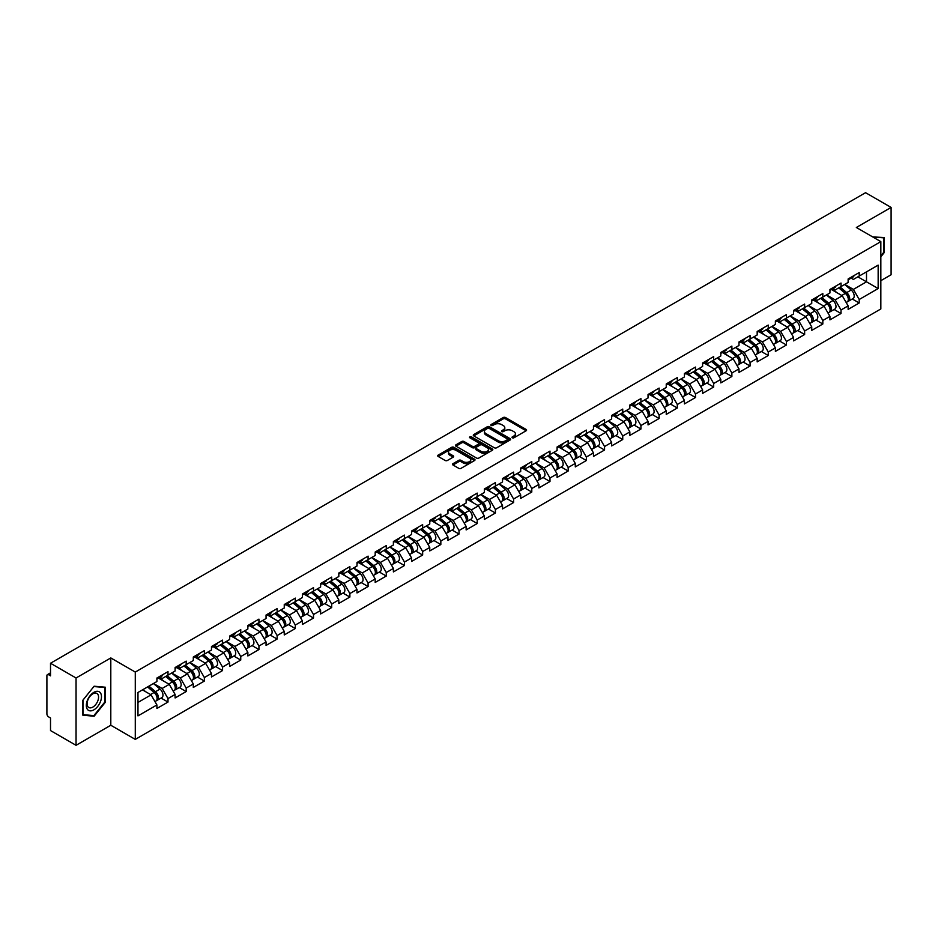 <?xml version="1.0" encoding="UTF-8"?>
<svg xmlns="http://www.w3.org/2000/svg" width="938" height="938" viewBox="0 0 938 938"><rect width="100%" height="100%" fill="white"/><g stroke="black" fill="none" stroke-linecap="round" stroke-linejoin="round"><path stroke-width="1.41" d="M512.347 437.788A1.137 0.657 0 0 0 513.954 437.788L526.112 430.765A1.618 0.938 0 0 0 526.593 430.096A1.618 0.938 0 0 0 526.112 429.44L505.512 417.551A1.618 0.938 0 0 0 503.225 417.551L491.066 424.562A1.137 0.657 0 0 0 492.661 425.489L494.244 424.586A5.182 2.99 0 0 1 501.56 424.586L503.284 425.571A5.182 2.99 0 0 1 504.796 427.693A5.182 2.99 0 0 1 503.284 429.803L501.701 430.718A1.137 0.657 0 0 0 503.307 431.632L504.879 430.73A5.182 2.99 0 0 1 512.207 430.73L513.918 431.715A5.182 2.99 0 0 1 515.443 433.837A5.182 2.99 0 0 1 513.918 435.947L512.347 436.862A1.137 0.657 0 0 0 512.347 437.788L512.347 436.862M452.984 463.665A1.618 0.938 0 0 0 452.503 464.333A1.618 0.938 0 0 0 452.984 464.99L458.752 468.332A1.618 0.938 0 0 0 461.05 468.332L474.558 460.535A1.618 0.938 0 0 0 475.027 459.866A1.618 0.938 0 0 0 474.558 459.21L453.945 447.309A1.618 0.938 0 0 0 451.659 447.309L438.152 455.118A1.618 0.938 0 0 0 437.683 455.774A1.618 0.938 0 0 0 438.152 456.431L445.14 460.464A1.618 0.938 0 0 0 447.426 460.464L453.206 457.123A1.618 0.938 0 0 0 453.675 456.466A1.618 0.938 0 0 0 453.206 455.809L449.748 453.804A4.327 2.497 0 0 1 448.481 452.034A4.327 2.497 0 0 1 451.155 449.724A4.327 2.497 0 0 1 455.868 450.275L469.434 458.107A4.327 2.497 0 0 1 470.7 459.866A4.327 2.497 0 0 1 468.027 462.176A4.327 2.497 0 0 1 463.302 461.637L461.05 460.335A1.618 0.938 0 0 0 458.752 460.335L452.984 463.665L452.984 464.99L458.752 461.684L458.752 460.335M110.801 657.937L76.048 677.998L50.511 663.248L865.563 192.689L891.1 207.427L856.347 227.488L880.841 241.629L135.283 672.065L110.801 657.937L110.801 725.25L135.283 739.39L135.283 672.065M494.349 447.778A1.618 0.938 0 0 0 496.648 447.778L510.143 439.981A1.618 0.938 0 0 0 510.624 439.324A1.618 0.938 0 0 0 510.143 438.656L489.542 426.767A1.618 0.938 0 0 0 487.256 426.767L473.749 434.564A1.618 0.938 0 0 0 473.28 435.22A1.618 0.938 0 0 0 473.749 435.889L494.349 447.778M470.255 438.023A1.137 0.657 0 0 1 471.404 438.187L492.333 450.263L478.849 458.049A1.618 0.938 0 0 1 476.551 458.049L455.95 446.16L455.95 444.835A1.618 0.938 0 0 0 455.481 445.503A1.618 0.938 0 0 0 455.95 446.16M455.95 444.835L461.731 441.505A1.618 0.938 0 0 1 464.029 441.505L472.377 446.324A1.618 0.938 0 0 0 474.663 446.324L478.497 444.108A1.618 0.938 0 0 0 478.978 443.451A1.618 0.938 0 0 0 478.497 442.783L469.797 437.765A1.137 0.657 0 0 1 471.404 436.838L492.344 448.939A1.618 0.938 0 0 1 492.825 449.595A1.618 0.938 0 0 1 492.344 450.252L492.344 448.939M135.283 739.39L880.841 308.954L880.841 241.629M161.078 698.071L167.996 702.058L167.996 698.564L162.157 688.457L153.527 683.485M167.996 702.058L156.916 708.46L156.916 704.954L137.968 715.893L137.968 692.467L156.916 681.527L156.916 678.022L167.996 671.631L167.996 675.137L175.101 671.022L175.101 667.528L186.181 661.126L186.181 664.632L193.298 660.528L193.298 657.022L204.367 650.632L204.367 654.126L211.484 650.022L211.484 646.517L222.564 640.126L222.564 643.632L229.669 639.517L229.669 636.023L240.749 629.621L240.749 633.127L247.867 629.023L247.867 625.517L258.947 619.127L258.947 622.621L266.052 618.517L266.052 615.011L277.132 608.621L277.132 612.127L284.249 608.012L284.249 604.518L295.318 598.116L295.318 601.621L302.435 597.518L302.435 594.012L313.515 587.622L313.515 591.116L320.62 587.012L320.62 583.506L331.7 577.116L331.7 580.61L338.817 576.507L338.817 573.012L349.886 566.611L349.886 570.116L357.003 566.013L357.003 562.507L368.083 556.117L368.083 559.611L375.188 555.507L375.188 552.001L386.268 545.611L386.268 549.105L393.385 545.001L393.385 541.507L404.466 535.106L404.466 538.611L411.571 534.508L411.571 531.002L422.651 524.612L422.651 528.106L429.768 524.002L429.768 520.496L440.837 514.106L440.837 517.6L447.954 513.496L447.954 510.002L459.034 503.6L459.034 507.106L466.139 502.991L466.139 499.497L477.219 493.095L477.219 496.601L484.336 492.497L484.336 488.991L495.405 482.601L495.405 486.095L502.522 481.991L502.522 478.497L513.602 472.095L513.602 475.601L520.707 471.486L520.707 467.992L531.787 461.59L531.787 465.096L538.904 460.992L538.904 457.486L549.985 451.096L549.985 454.59L557.09 450.486L557.09 446.98L568.17 440.59L568.17 444.096L575.287 439.981L575.287 436.487L586.356 430.085L586.356 433.591L593.473 429.487L593.473 425.981L604.553 419.591L604.553 423.085L611.658 418.981L611.658 415.475L622.738 409.085L622.738 412.591L629.855 408.476L629.855 404.981L640.935 398.58L640.935 402.085L648.041 397.982L648.041 394.476L659.121 388.086L659.121 391.58L666.238 387.476L666.238 383.97L677.306 377.58L677.306 381.086L684.423 376.97L684.423 373.476L695.504 367.075L695.504 370.58L702.609 366.477L702.609 362.971L713.689 356.581L713.689 360.075L720.806 355.971L720.806 352.465L731.875 346.075L731.875 349.569L738.992 345.465L738.992 341.971L750.072 335.57L750.072 339.075L757.177 334.972L757.177 331.466L768.257 325.076L768.257 328.57L775.374 324.466L775.374 320.96L786.454 314.57L786.454 318.064L793.56 313.96L793.56 310.466L804.64 304.064L804.64 307.57L811.757 303.466L811.757 299.961L822.825 293.571L822.825 297.065L829.942 292.961L829.942 289.455L841.023 283.065L841.023 286.559L848.128 282.455L848.128 278.961L859.208 272.559L859.208 276.065L878.156 265.126L878.156 288.552L859.208 299.492L853.381 289.396L844.751 284.413M852.29 298.999L859.208 302.986L859.208 299.492M859.208 302.986L848.128 309.388L848.128 305.882L841.023 309.986L835.183 299.89L826.566 294.907M834.105 309.493L841.023 313.491L841.023 309.986M841.023 313.491L829.942 319.881L829.942 316.387L822.825 320.491L816.998 310.396L808.368 305.413M815.908 319.999L822.825 323.997L822.825 320.491M822.825 323.997L811.757 330.387L811.757 326.893L804.64 330.997L798.813 320.902L790.183 315.918M797.722 330.504L804.64 334.491L804.64 330.997M804.64 334.491L793.56 340.893L793.56 337.387L786.454 341.502L780.615 331.395L771.986 326.412M779.537 340.998L786.454 344.996L786.454 341.502M786.454 344.996L775.374 351.398L775.374 347.892L768.257 351.996L762.43 341.901L753.8 336.918M761.339 351.504L768.257 355.502L768.257 351.996M768.257 355.502L757.177 361.892L757.177 358.398L750.072 362.502L744.244 352.407L735.615 347.423M743.154 362.009L750.072 365.996L750.072 362.502M750.072 365.996L738.992 372.398L738.992 368.892L731.875 373.007L726.047 362.9L717.418 357.917M724.957 372.503L731.875 376.501L731.875 373.007M731.875 376.501L720.806 382.903L720.806 379.398L713.689 383.501L707.862 373.406L699.232 368.423M706.771 383.009L713.689 387.007L713.689 383.501M713.689 387.007L702.609 393.397L702.609 389.903L695.504 394.007L689.665 383.912L681.047 378.929M688.586 393.514L695.504 397.501L695.504 394.007M695.504 397.501L684.423 403.903L684.423 400.397L677.306 404.513L671.479 394.406L662.849 389.422M670.389 404.02L677.306 408.007L677.306 404.513M677.306 408.007L666.238 414.408L666.238 410.903L659.121 415.006L653.294 404.911L644.664 399.928M652.203 414.514L659.121 418.512L659.121 415.006M659.121 418.512L648.041 424.902L648.041 421.408L640.935 425.512L635.096 415.417L626.467 410.434M634.018 425.02L640.935 429.018L640.935 425.512M640.935 429.018L629.855 435.408L629.855 431.902L622.738 436.018L616.911 425.911L608.281 420.939M615.82 435.525L622.738 439.512L622.738 436.018M622.738 439.512L611.658 445.913L611.658 442.408L604.553 446.511L598.725 436.416L590.096 431.433M597.635 446.019L604.553 450.017L604.553 446.511M604.553 450.017L593.473 456.407L593.473 452.913L586.356 457.017L580.528 446.922L571.899 441.939M579.438 456.525L586.356 460.523L586.356 457.017M586.356 460.523L575.287 466.913L575.287 463.407L568.17 467.523L562.343 457.416L553.713 452.444M561.252 467.03L568.17 471.017L568.17 467.523M568.17 471.017L557.09 477.419L557.09 473.913L549.985 478.017L544.146 467.921L535.516 462.938M543.067 477.524L549.985 481.522L549.985 478.017M549.985 481.522L538.904 487.912L538.904 484.418L531.787 488.522L525.96 478.427L517.33 473.444M524.87 488.03L531.787 492.028L531.787 488.522M531.787 492.028L520.707 498.418L520.707 494.924L513.602 499.028L507.775 488.933L499.145 483.949M506.684 498.535L513.602 502.522L513.602 499.028M513.602 502.522L502.522 508.924L502.522 505.418L495.405 509.522L489.577 499.426L480.948 494.443M488.487 509.029L495.405 513.027L495.405 509.522M495.405 513.027L484.336 519.418L484.336 515.923L477.219 520.027L471.392 509.932L462.762 504.949M470.301 519.535L477.219 523.533L477.219 520.027M477.219 523.533L466.139 529.923L466.139 526.429L459.034 530.533L453.195 520.438L444.577 515.454M452.116 530.04L459.034 534.027L459.034 530.533M459.034 534.027L447.954 540.429L447.954 536.923L440.837 541.027L435.009 530.931L426.38 525.948M433.919 540.534L440.837 544.532L440.837 541.027M440.837 544.532L429.768 550.923L429.768 547.429L422.651 551.532L416.824 541.437L408.194 536.454M415.733 551.04L422.651 555.038L422.651 551.532M422.651 555.038L411.571 561.428L411.571 557.934L404.466 562.038L398.627 551.943L389.997 546.96M397.548 561.545L404.466 565.532L404.466 562.038M404.466 565.532L393.385 571.934L393.385 568.428L386.268 572.543L380.441 562.437L371.811 557.453M379.351 572.039L386.268 576.038L386.268 572.543M386.268 576.038L375.188 582.439L375.188 578.934L368.083 583.037L362.256 572.942L353.626 567.959M361.165 582.545L368.083 586.543L368.083 583.037M368.083 586.543L357.003 592.933L357.003 589.439L349.886 593.543L344.058 583.448L335.429 578.465M342.968 593.051L349.886 597.037L349.886 593.543M349.886 597.037L338.817 603.439L338.817 599.933L331.7 604.049L325.873 593.942L317.243 588.958M324.783 603.544L331.7 607.543L331.7 604.049M331.7 607.543L320.62 613.944L320.62 610.439L313.515 614.542L307.676 604.447L299.058 599.464M306.597 614.05L313.515 618.048L313.515 614.542M313.515 618.048L302.435 624.438L302.435 620.944L295.318 625.048L289.49 614.953L280.861 609.97M288.4 624.556L295.318 628.542L295.318 625.048M295.318 628.542L284.249 634.944L284.249 631.438L277.132 635.554L271.305 625.447L262.675 620.464M270.214 635.061L277.132 639.048L277.132 635.554M277.132 639.048L266.052 645.45L266.052 641.944L258.947 646.048L253.108 635.952L244.478 630.969M252.017 645.555L258.947 649.553L258.947 646.048M258.947 649.553L247.867 655.943L247.867 652.449L240.749 656.553L234.922 646.458L226.293 641.475M233.832 656.061L240.749 660.059L240.749 656.553M240.749 660.059L229.669 666.449L229.669 662.943L222.564 667.059L216.737 656.952L208.107 651.98M215.646 666.566L222.564 670.553L222.564 667.059M222.564 670.553L211.484 676.955L211.484 673.449L204.367 677.553L198.539 667.457L189.91 662.474M197.449 677.06L204.367 681.058L204.367 677.553M204.367 681.058L193.298 687.448L193.298 683.954L186.181 688.058L180.354 677.963L171.724 672.98M179.264 687.566L186.181 691.564L186.181 688.058M186.181 691.564L175.101 697.954L175.101 694.448L167.996 698.564M159.906 677.201L162.157 678.502L167.996 675.137M162.157 688.457L169.274 684.353L158.393 678.068M175.101 694.448L169.274 684.353M178.103 666.695L180.354 667.997L186.181 664.632M180.354 677.963L187.459 673.859L176.579 667.575M193.298 683.954L187.459 673.859M196.288 656.19L198.539 657.491L204.367 654.126M198.539 667.457L205.657 663.354L194.776 657.069M211.484 673.449L205.657 663.354M214.474 645.696L216.737 646.997L222.564 643.632M216.737 656.952L223.842 652.848L212.961 646.563M229.669 662.943L223.842 652.848M232.671 635.19L234.922 636.492L240.749 633.127M234.922 646.458L242.039 642.342L231.147 636.07M247.867 652.449L242.039 642.342M250.856 624.685L253.108 625.986L258.947 622.621M253.108 635.952L260.225 631.849L249.344 625.564M266.052 641.944L260.225 631.849M269.042 614.191L271.305 615.492L277.132 612.127M271.305 625.447L278.41 621.343L267.529 615.058M284.249 631.438L278.41 621.343M287.239 603.685L289.49 604.987L295.318 601.621M289.49 614.953L296.607 610.837L285.727 604.564M302.435 620.944L296.607 610.837M305.425 593.179L307.676 594.481L313.515 591.116M307.676 604.447L314.793 600.343L303.912 594.059M320.62 610.439L314.793 600.343M323.622 582.686L325.873 583.987L331.7 580.61M325.873 593.942L332.978 589.838L322.097 583.553M338.817 599.933L332.978 589.838M341.807 572.18L344.058 573.481L349.886 570.116M344.058 583.448L351.175 579.332L340.295 573.059M357.003 589.439L351.175 579.332M359.993 561.674L362.256 562.976L368.083 559.611M362.256 572.942L369.361 568.838L358.48 562.554M375.188 578.934L369.361 568.838M378.19 551.181L380.441 552.482L386.268 549.105M380.441 562.437L387.558 558.333L376.666 552.048M393.385 568.428L387.558 558.333M396.375 540.675L398.627 541.976L404.466 538.611M398.627 551.943L405.744 547.827L394.863 541.543M411.571 557.934L405.744 547.827M414.561 530.169L416.824 531.471L422.651 528.106M416.824 541.437L423.929 537.333L413.048 531.049M429.768 547.429L423.929 537.333M432.758 519.664L435.009 520.965L440.837 517.6M435.009 530.931L442.126 526.828L431.246 520.543M447.954 536.923L442.126 526.828M450.944 509.17L453.195 510.471L459.034 507.106M453.195 520.438L460.312 516.322L449.431 510.038M466.139 526.429L460.312 516.322M469.141 498.664L471.392 499.966L477.219 496.601M471.392 509.932L478.497 505.828L467.616 499.544M484.336 515.923L478.497 505.828M487.326 488.159L489.577 489.46L495.405 486.095M489.577 499.426L496.694 495.323L485.814 489.038M502.522 505.418L496.694 495.323M505.512 477.665L507.775 478.966L513.602 475.601M507.775 488.933L514.88 484.817L503.999 478.532M520.707 494.924L514.88 484.817M523.709 467.159L525.96 468.461L531.787 465.096M525.96 478.427L533.077 474.323L522.185 468.039M538.904 484.418L533.077 474.323M541.894 456.654L544.146 457.955L549.985 454.59M544.146 467.921L551.263 463.818L540.382 457.533M557.09 473.913L551.263 463.818M560.092 446.16L562.343 447.461L568.17 444.096M562.343 457.416L569.448 453.312L558.567 447.027M575.287 463.407L569.448 453.312M578.277 435.654L580.528 436.956L586.356 433.591M580.528 446.922L587.645 442.818L576.764 436.533M593.473 452.913L587.645 442.818M596.462 425.149L598.725 426.45L604.553 423.085M598.725 436.416L605.831 432.312L594.95 426.028M611.658 442.408L605.831 432.312M614.66 414.655L616.911 415.956L622.738 412.591M616.911 425.911L624.028 421.807L613.135 415.522M629.855 431.902L624.028 421.807M632.845 404.149L635.096 405.451L640.935 402.085M635.096 415.417L642.213 411.301L631.333 405.028M648.041 421.408L642.213 411.301M651.031 393.643L653.294 394.945L659.121 391.58M653.294 404.911L660.399 400.807L649.518 394.523M666.238 410.903L660.399 400.807M669.228 383.15L671.479 384.451L677.306 381.086M671.479 394.406L678.596 390.302L667.715 384.017M684.423 400.397L678.596 390.302M687.413 372.644L689.665 373.945L695.504 370.58M689.665 383.912L696.782 379.796L685.901 373.523M702.609 389.903L696.782 379.796M705.611 362.138L707.862 363.44L713.689 360.075M707.862 373.406L714.967 369.302L704.086 363.018M720.806 379.398L714.967 369.302M723.796 351.644L726.047 352.946L731.875 349.569M726.047 362.9L733.164 358.797L722.283 352.512M738.992 368.892L733.164 358.797M741.981 341.139L744.244 342.44L750.072 339.075M744.244 352.407L751.35 348.291L740.469 342.018M757.177 358.398L751.35 348.291M760.179 330.633L762.43 331.935L768.257 328.57M762.43 341.901L769.547 337.797L758.654 331.513M775.374 347.892L769.547 337.797M778.364 320.139L780.615 321.441L786.454 318.064M780.615 331.395L787.732 327.292L776.852 321.007M793.56 337.387L787.732 327.292M796.55 309.634L798.813 310.935L804.64 307.57M798.813 320.902L805.918 316.786L795.037 310.501M811.757 326.893L805.918 316.786M814.747 299.128L816.998 300.43L822.825 297.065M816.998 310.396L824.115 306.292L813.234 300.008M829.942 316.387L824.115 306.292M832.932 288.623L835.183 289.924L841.023 286.559M835.183 299.89L842.301 295.787L831.42 289.502M848.128 305.882L842.301 295.787M851.129 278.129L853.381 279.43L859.208 276.065M853.381 289.396L866.501 281.822L866.501 271.856L878.156 265.126M857.871 276.839L878.156 288.552M880.841 280.673L891.1 274.752L891.1 207.427M76.048 677.998L76.048 745.311L50.511 730.573L50.511 717.98L48.647 716.902A2.474 1.43 -120 0 1 46.9 713.877L46.9 675.77A2.474 1.43 -120 0 1 47.416 674.645A2.474 1.43 -120 0 1 48.647 674.762L50.511 675.841L50.511 663.248M76.048 745.311L110.801 725.25M137.968 702.433L151.088 694.859L142.459 689.876M156.916 704.954L151.088 694.859M880.841 256.813L884.276 252.533L884.276 237.525L872.703 236.927M105.373 687.226L94.128 686.217L82.872 700.217L82.872 715.213L94.128 716.222L105.373 702.222L105.373 687.226M512.805 437.94L513.918 437.296A5.182 2.99 0 0 0 515.443 435.185L515.443 433.837M504.796 427.693L504.796 429.041A5.182 2.99 0 0 1 503.284 431.152L502.158 431.797M526.112 429.44L526.112 430.765L505.512 418.887A1.618 0.938 0 0 0 503.225 418.887L491.512 425.653M510.143 438.656L510.143 439.981L489.542 428.115A1.618 0.938 0 0 0 487.256 428.115L473.772 435.9L473.749 434.564M507.282 439.781A1.137 0.657 0 0 0 507.282 438.855L489.202 428.42A1.137 0.657 0 0 0 487.596 428.42L485.943 429.37A5.182 2.99 0 0 0 484.418 431.492A5.182 2.99 0 0 0 485.943 433.602L498.301 440.743A5.182 2.99 0 0 0 505.629 440.743L507.282 439.781L507.282 441.13A1.137 0.657 0 0 0 507.622 440.661L507.622 439.324M484.418 431.492L484.418 432.84A5.182 2.99 0 0 0 485.943 434.951L485.943 433.602M507.282 441.13L505.629 442.091A5.182 2.99 0 0 1 498.301 442.091L485.943 434.951M455.974 446.171L461.731 442.842L461.731 441.505M478.978 443.451L478.978 444.8A1.618 0.938 0 0 1 478.497 445.456L474.663 447.672A1.618 0.938 0 0 1 472.377 447.672L464.029 442.842A1.618 0.938 0 0 0 461.731 442.842M481.053 451.33A4.327 2.497 0 0 0 485.767 451.87A4.327 2.497 0 0 0 488.44 449.56A4.327 2.497 0 0 0 487.174 447.789L482.39 445.034A1.618 0.938 0 0 0 480.104 445.034L476.27 447.25A1.618 0.938 0 0 0 475.801 447.907A1.618 0.938 0 0 0 476.27 448.575L481.053 451.33L481.053 452.679A4.327 2.497 0 0 0 485.767 453.218A4.327 2.497 0 0 0 488.44 450.908L488.44 449.56M475.801 447.907L475.801 449.255A1.618 0.938 0 0 0 476.27 449.912L476.27 448.575M481.053 452.679L476.27 449.912M470.7 459.866L470.7 461.215A4.327 2.497 0 0 1 468.027 463.524A4.327 2.497 0 0 1 463.302 462.985L461.05 461.684A1.618 0.938 0 0 0 458.752 461.684M448.481 452.034L448.481 453.382A4.327 2.497 0 0 0 449.748 455.153L449.748 453.804M453.183 457.134L449.748 455.153M474.534 460.546L453.945 448.657A1.618 0.938 0 0 0 451.659 448.657L438.175 456.443L438.152 455.118M92.932 715.53L94.128 716.222M846.744 294.45L845.924 293.981M847.788 301.379A5.44 3.142 -120 0 0 848.573 301.133A5.44 3.142 -120 0 0 849.558 297.334A5.44 3.142 -120 0 0 846.721 292.597L840.155 287.063M848.573 301.133L853.064 298.542A5.44 3.142 -120 0 0 854.049 294.743A5.44 3.142 -120 0 0 851.212 290.006L844.646 284.472M838.9 287.79L846.381 294.11A3.295 1.899 60 0 1 848.163 298.167M846.193 302.517L847.178 301.942A5.44 3.142 -120 0 0 848.163 298.143A5.44 3.142 -120 0 0 845.326 293.406L838.76 287.872M836.872 292.644L832.44 288.916M849.594 278.117A5.44 3.142 60 0 1 848.573 279.594A5.44 3.142 60 0 1 848.128 279.782M854.084 275.526A5.44 3.142 60 0 1 853.064 277.003L848.573 279.594M872.727 236.939L883.702 237.83L883.702 252.357L880.841 255.922M882.975 237.408L883.702 237.83M87.328 709.245A10.717 6.191 120 0 0 97.681 706.478A10.717 6.191 120 0 0 100.46 692.924A10.717 6.191 120 0 0 90.107 695.691A10.717 6.191 120 0 0 87.328 709.245M87.855 706.654A8.114 4.69 120 0 0 88.77 707.498A8.114 4.69 120 0 0 96.321 703.711A8.114 4.69 120 0 0 97.798 694.284A8.114 4.69 120 0 0 96.884 693.44A8.114 4.69 120 0 0 89.333 697.227A8.114 4.69 120 0 0 87.855 706.654M93.894 686.546L104.798 687.519L104.798 702.058L93.894 715.624L82.99 714.65L82.99 700.111L93.87 686.534M104.071 687.108L104.798 687.519M828.559 304.944L827.738 304.475M829.602 311.885A5.44 3.142 -120 0 0 830.388 311.639A5.44 3.142 -120 0 0 831.373 307.84A5.44 3.142 -120 0 0 828.535 303.103L821.969 297.557M830.388 311.639L834.879 309.048A5.44 3.142 -120 0 0 835.852 305.249A5.44 3.142 -120 0 0 833.026 300.512L826.46 294.966M820.703 298.296L828.195 304.604A3.295 1.899 60 0 1 829.978 308.672M827.996 313.022L828.993 312.448A5.44 3.142 -120 0 0 829.966 308.649A5.44 3.142 -120 0 0 827.128 303.9L820.574 298.366M818.675 303.15L814.254 299.421M810.362 315.449L809.553 314.98M811.405 322.391A5.44 3.142 -120 0 0 812.202 322.144A5.44 3.142 -120 0 0 813.176 318.345A5.44 3.142 -120 0 0 810.338 313.597L803.784 308.063M812.202 322.144L816.693 319.553A5.44 3.142 -120 0 0 817.666 315.754A5.44 3.142 -120 0 0 814.829 311.006L808.275 305.471M802.518 308.79L809.998 315.109A3.295 1.899 60 0 1 811.78 319.166M809.811 323.528L810.795 322.953A5.44 3.142 -120 0 0 811.78 319.143A5.44 3.142 -120 0 0 808.943 314.406L802.377 308.872M800.489 313.655L796.057 309.915M792.176 325.955L791.355 325.486M793.22 332.884A5.44 3.142 -120 0 0 794.005 332.65A5.44 3.142 -120 0 0 794.99 328.839A5.44 3.142 -120 0 0 792.153 324.102L785.587 318.568M794.005 332.65L798.496 330.047A5.44 3.142 -120 0 0 799.481 326.248A5.44 3.142 -120 0 0 796.643 321.511L790.077 315.977M784.332 319.295L791.813 325.615A3.295 1.899 60 0 1 793.595 329.672M791.613 334.022L792.61 333.447A5.44 3.142 -120 0 0 793.583 329.648A5.44 3.142 -120 0 0 790.757 324.911L784.191 319.377M782.304 324.161L777.872 320.421M773.979 336.449L773.17 335.98M775.023 343.39A5.44 3.142 -120 0 0 775.82 343.144A5.44 3.142 -120 0 0 776.793 339.345A5.44 3.142 -120 0 0 773.967 334.608L767.401 329.062M775.82 343.144L780.31 340.553A5.44 3.142 -120 0 0 781.284 336.754A5.44 3.142 -120 0 0 778.458 332.017L771.892 326.471M766.135 329.801L773.627 336.109A3.295 1.899 60 0 1 775.398 340.177M773.428 344.527L774.425 343.953A5.44 3.142 -120 0 0 775.398 340.154A5.44 3.142 -120 0 0 772.56 335.417L766.006 329.871M764.107 334.655L759.686 330.926M755.794 346.954L754.984 346.485M756.837 353.896A5.44 3.142 -120 0 0 757.634 353.649A5.44 3.142 -120 0 0 758.608 349.851A5.44 3.142 -120 0 0 755.77 345.102L749.216 339.568M757.634 353.649L762.113 351.058A5.44 3.142 -120 0 0 763.098 347.259A5.44 3.142 -120 0 0 760.261 342.511L753.695 336.976M747.949 340.295L755.43 346.614A3.295 1.899 60 0 1 757.212 350.683M755.242 355.033L756.227 354.458A5.44 3.142 -120 0 0 757.212 350.648A5.44 3.142 -120 0 0 754.375 345.911L747.809 340.377M745.921 345.161L741.489 341.42M831.396 288.611A5.44 3.142 60 0 1 830.388 290.1A5.44 3.142 60 0 1 829.942 290.288M835.887 286.02A5.44 3.142 60 0 1 834.879 287.509L830.388 290.1M813.211 299.116A5.44 3.142 60 0 1 812.202 300.606A5.44 3.142 60 0 1 811.757 300.781M817.702 296.525A5.44 3.142 60 0 1 816.693 298.003L812.202 300.606M795.025 309.622A5.44 3.142 60 0 1 794.005 311.099A5.44 3.142 60 0 1 793.56 311.287M799.516 307.031A5.44 3.142 60 0 1 798.496 308.508L794.005 311.099M776.828 320.116A5.44 3.142 60 0 1 775.82 321.605A5.44 3.142 60 0 1 775.374 321.793M781.319 317.525A5.44 3.142 60 0 1 780.31 319.014L775.82 321.605M758.643 330.622A5.44 3.142 60 0 1 757.634 332.111A5.44 3.142 60 0 1 757.177 332.286M763.133 328.03A5.44 3.142 60 0 1 762.113 329.519L757.634 332.111M737.608 357.46L736.787 356.991M738.652 364.401A5.44 3.142 -120 0 0 739.437 364.155A5.44 3.142 -120 0 0 740.422 360.344A5.44 3.142 -120 0 0 737.585 355.608L731.019 350.073M739.437 364.155L743.928 361.564A5.44 3.142 -120 0 0 744.901 357.753A5.44 3.142 -120 0 0 742.075 353.016L735.509 347.482M729.752 350.8L737.245 357.12A3.295 1.899 60 0 1 739.027 361.177M737.045 365.527L738.042 364.952A5.44 3.142 -120 0 0 739.015 361.153A5.44 3.142 -120 0 0 736.189 356.417L729.623 350.882M727.724 355.666L723.304 351.926M740.457 341.127A5.44 3.142 60 0 1 739.437 342.605A5.44 3.142 60 0 1 738.992 342.792M744.936 338.536A5.44 3.142 60 0 1 743.928 340.013L739.437 342.605M719.411 367.966L718.602 367.485M720.454 374.895A5.44 3.142 -120 0 0 721.252 374.649A5.44 3.142 -120 0 0 722.225 370.85A5.44 3.142 -120 0 0 719.399 366.113L712.833 360.567M721.252 374.649L725.742 372.058A5.44 3.142 -120 0 0 726.716 368.259A5.44 3.142 -120 0 0 723.878 363.522L717.324 357.976M711.567 361.306L719.047 367.614A3.295 1.899 60 0 1 720.83 371.683M718.86 376.032L719.845 375.458A5.44 3.142 -120 0 0 720.83 371.659A5.44 3.142 -120 0 0 717.992 366.922L711.426 361.376M709.538 366.16L705.106 362.431M722.26 351.621A5.44 3.142 60 0 1 721.252 353.11A5.44 3.142 60 0 1 720.806 353.298M726.751 349.03A5.44 3.142 60 0 1 725.742 350.519L721.252 353.11M701.225 378.46L700.405 377.991M702.269 385.401A5.44 3.142 -120 0 0 703.054 385.155A5.44 3.142 -120 0 0 704.039 381.356A5.44 3.142 -120 0 0 701.202 376.607L694.636 371.073M703.054 385.155L707.545 382.563A5.44 3.142 -120 0 0 708.53 378.764A5.44 3.142 -120 0 0 705.693 374.016L699.127 368.482M693.381 371.8L700.862 378.12A3.295 1.899 60 0 1 702.644 382.188M700.674 386.538L701.659 385.964A5.44 3.142 -120 0 0 702.644 382.165A5.44 3.142 -120 0 0 699.807 377.416L693.241 371.882M691.353 376.666L686.921 372.925M704.075 362.127A5.44 3.142 60 0 1 703.054 363.616A5.44 3.142 60 0 1 702.609 363.792M708.565 359.535A5.44 3.142 60 0 1 707.545 361.024L703.054 363.616M683.04 388.965L682.219 388.496M684.083 395.906A5.44 3.142 -120 0 0 684.869 395.66A5.44 3.142 -120 0 0 685.842 391.85A5.44 3.142 -120 0 0 683.016 387.113L676.45 381.578M684.869 395.66L689.36 393.069A5.44 3.142 -120 0 0 690.333 389.258A5.44 3.142 -120 0 0 687.507 384.521L680.941 378.987M675.184 382.305L682.676 388.625A3.295 1.899 60 0 1 684.459 392.682M682.477 397.032L683.474 396.469A5.44 3.142 -120 0 0 684.447 392.659A5.44 3.142 -120 0 0 681.609 387.922L675.055 382.387M673.156 387.171L668.735 383.431M685.877 372.632A5.44 3.142 60 0 1 684.869 374.11A5.44 3.142 60 0 1 684.423 374.297M690.368 370.041A5.44 3.142 60 0 1 689.36 371.518L684.869 374.11M664.843 399.471L664.034 398.99M665.886 406.4A5.44 3.142 -120 0 0 666.684 406.154A5.44 3.142 -120 0 0 667.657 402.355A5.44 3.142 -120 0 0 664.819 397.618L658.265 392.072M666.684 406.154L671.174 403.563A5.44 3.142 -120 0 0 672.147 399.764A5.44 3.142 -120 0 0 669.31 395.027L662.756 389.481M656.999 392.811L664.479 399.119A3.295 1.899 60 0 1 666.261 403.188M664.292 407.538L665.277 406.963A5.44 3.142 -120 0 0 666.261 403.164A5.44 3.142 -120 0 0 663.424 398.427L656.858 392.881M654.97 397.665L650.538 393.937M667.692 383.138A5.44 3.142 60 0 1 666.684 384.615A5.44 3.142 60 0 1 666.238 384.803M672.183 380.535A5.44 3.142 60 0 1 671.174 382.024L666.684 384.615M646.657 409.965L645.836 409.496M647.701 416.906A5.44 3.142 -120 0 0 648.486 416.66A5.44 3.142 -120 0 0 649.471 412.861A5.44 3.142 -120 0 0 646.634 408.112L640.068 402.578M648.486 416.66L652.977 414.068A5.44 3.142 -120 0 0 653.962 410.269A5.44 3.142 -120 0 0 651.124 405.521L644.558 399.987M638.801 403.305L646.294 409.625A3.295 1.899 60 0 1 648.076 413.693M646.094 418.043L647.091 417.469A5.44 3.142 -120 0 0 648.064 413.67A5.44 3.142 -120 0 0 645.238 408.921L638.672 403.387M636.785 408.171L632.353 404.43M649.506 393.632A5.44 3.142 60 0 1 648.486 395.121A5.44 3.142 60 0 1 648.041 395.297M653.997 391.04A5.44 3.142 60 0 1 652.977 392.53L648.486 395.121M628.46 420.47L627.651 420.001M629.504 427.411A5.44 3.142 -120 0 0 630.301 427.165A5.44 3.142 -120 0 0 631.274 423.355A5.44 3.142 -120 0 0 628.448 418.618L621.882 413.083M630.301 427.165L634.792 424.574A5.44 3.142 -120 0 0 635.765 420.763A5.44 3.142 -120 0 0 632.927 416.026L626.373 410.492M620.616 413.81L628.108 420.13A3.295 1.899 60 0 1 629.879 424.187M627.909 428.537L628.906 427.974A5.44 3.142 -120 0 0 629.879 424.164A5.44 3.142 -120 0 0 627.041 419.427L620.487 413.893M618.588 418.676L614.155 414.936M631.309 404.137A5.44 3.142 60 0 1 630.301 405.615A5.44 3.142 60 0 1 629.855 405.802M635.8 401.546A5.44 3.142 60 0 1 634.792 403.023L630.301 405.615M610.275 430.976L609.454 430.495M611.318 437.905A5.44 3.142 -120 0 0 612.115 437.659A5.44 3.142 -120 0 0 613.089 433.86A5.44 3.142 -120 0 0 610.251 429.123L603.697 423.589M612.115 437.659L616.594 435.068A5.44 3.142 -120 0 0 617.579 431.269A5.44 3.142 -120 0 0 614.742 426.532L608.176 420.986M602.431 424.316L609.911 430.624A3.295 1.899 60 0 1 611.693 434.693M609.723 439.043L610.708 438.468A5.44 3.142 -120 0 0 611.693 434.669A5.44 3.142 -120 0 0 608.856 429.932L602.29 424.386M600.402 429.17L595.97 425.442M613.124 414.643A5.44 3.142 60 0 1 612.115 416.12A5.44 3.142 60 0 1 611.658 416.308M617.614 412.052A5.44 3.142 60 0 1 616.594 413.529L612.115 416.12M592.089 441.47L591.268 441.001M593.133 448.411A5.44 3.142 -120 0 0 593.918 448.165A5.44 3.142 -120 0 0 594.903 444.366A5.44 3.142 -120 0 0 592.066 439.617L585.5 434.083M593.918 448.165L598.409 445.573A5.44 3.142 -120 0 0 599.382 441.775A5.44 3.142 -120 0 0 596.556 437.026L589.99 431.492M584.233 434.81L591.726 441.13A3.295 1.899 60 0 1 593.508 445.198M591.526 449.548L592.523 448.974A5.44 3.142 -120 0 0 593.496 445.175A5.44 3.142 -120 0 0 590.67 440.426L584.104 434.892M582.205 439.676L577.785 435.936M594.938 425.137A5.44 3.142 60 0 1 593.918 426.626A5.44 3.142 60 0 1 593.473 426.802M599.417 422.546A5.44 3.142 60 0 1 598.409 424.035L593.918 426.626M573.892 451.975L573.083 451.506M574.935 458.916A5.44 3.142 -120 0 0 575.733 458.67A5.44 3.142 -120 0 0 576.706 454.86A5.44 3.142 -120 0 0 573.868 450.123L567.314 444.589M575.733 458.67L580.223 456.079A5.44 3.142 -120 0 0 581.197 452.268A5.44 3.142 -120 0 0 578.359 447.532L571.805 441.997M566.048 445.316L573.528 451.635A3.295 1.899 60 0 1 575.311 455.692M573.341 460.042L574.326 459.479A5.44 3.142 -120 0 0 575.311 455.669A5.44 3.142 -120 0 0 572.473 450.932L565.907 445.398M564.019 450.181L559.587 446.441M576.741 435.642A5.44 3.142 60 0 1 575.733 437.12A5.44 3.142 60 0 1 575.287 437.307M581.232 433.051A5.44 3.142 60 0 1 580.223 434.529L575.733 437.12M555.706 462.481L554.886 462M556.75 469.41A5.44 3.142 -120 0 0 557.535 469.164A5.44 3.142 -120 0 0 558.52 465.365A5.44 3.142 -120 0 0 555.683 460.628L549.117 455.094M557.535 469.164L562.026 466.573A5.44 3.142 -120 0 0 563.011 462.774A5.44 3.142 -120 0 0 560.174 458.037L553.608 452.503M547.862 455.821L555.343 462.129A3.295 1.899 60 0 1 557.125 466.198M555.155 470.548L556.14 469.973A5.44 3.142 -120 0 0 557.113 466.174A5.44 3.142 -120 0 0 554.288 461.437L547.722 455.891M545.834 460.675L541.402 456.947M558.556 446.148A5.44 3.142 60 0 1 557.535 447.625A5.44 3.142 60 0 1 557.09 447.813M563.046 443.557A5.44 3.142 60 0 1 562.026 445.034L557.535 447.625M537.521 472.975L536.7 472.506M538.564 479.916A5.44 3.142 -120 0 0 539.35 479.67A5.44 3.142 -120 0 0 540.323 475.871A5.44 3.142 -120 0 0 537.497 471.122L530.931 465.588M539.35 479.67L543.841 477.079A5.44 3.142 -120 0 0 544.814 473.28A5.44 3.142 -120 0 0 541.988 468.531L535.422 462.997M529.665 466.327L537.157 472.635A3.295 1.899 60 0 1 538.94 476.703M536.958 481.053L537.955 480.479A5.44 3.142 -120 0 0 538.928 476.68A5.44 3.142 -120 0 0 536.09 471.931L529.536 466.397M527.637 471.181L523.216 467.441M540.358 456.642A5.44 3.142 60 0 1 539.35 458.131A5.44 3.142 60 0 1 538.904 458.307M544.849 454.051A5.44 3.142 60 0 1 543.841 455.54L539.35 458.131M519.324 483.48L518.515 483.011M520.367 490.422A5.44 3.142 -120 0 0 521.165 490.175A5.44 3.142 -120 0 0 522.138 486.365A5.44 3.142 -120 0 0 519.3 481.628L512.746 476.094M521.165 490.175L525.655 487.584A5.44 3.142 -120 0 0 526.628 483.774A5.44 3.142 -120 0 0 523.791 479.037L517.237 473.502M511.48 476.821L518.96 483.14A3.295 1.899 60 0 1 520.742 487.197M518.773 491.547L519.758 490.984A5.44 3.142 -120 0 0 520.742 487.174A5.44 3.142 -120 0 0 517.905 482.437L511.339 476.903M509.451 481.686L505.019 477.946M522.173 467.147A5.44 3.142 60 0 1 521.165 468.625A5.44 3.142 60 0 1 520.707 468.812M526.664 464.556A5.44 3.142 60 0 1 525.655 466.034L521.165 468.625M501.138 493.986L500.317 493.517M502.182 500.915A5.44 3.142 -120 0 0 502.967 500.669A5.44 3.142 -120 0 0 503.952 496.87A5.44 3.142 -120 0 0 501.115 492.133L494.549 486.599M502.967 500.669L507.458 498.078A5.44 3.142 -120 0 0 508.443 494.279A5.44 3.142 -120 0 0 505.605 489.542L499.039 484.008M493.282 487.326L500.775 493.646A3.295 1.899 60 0 1 502.557 497.703M500.575 502.053L501.572 501.478A5.44 3.142 -120 0 0 502.545 497.679A5.44 3.142 -120 0 0 499.72 492.942L493.154 487.408M491.266 492.18L486.834 488.452M503.987 477.653A5.44 3.142 60 0 1 502.967 479.13A5.44 3.142 60 0 1 502.522 479.318M508.478 475.062A5.44 3.142 60 0 1 507.458 476.539L502.967 479.13M482.941 504.48L482.132 504.011M483.985 511.421A5.44 3.142 -120 0 0 484.782 511.175A5.44 3.142 -120 0 0 485.755 507.376A5.44 3.142 -120 0 0 482.929 502.639L476.363 497.093M484.782 511.175L489.273 508.584A5.44 3.142 -120 0 0 490.246 504.785A5.44 3.142 -120 0 0 487.408 500.036L480.854 494.502M475.097 497.832L482.589 504.14A3.295 1.899 60 0 1 484.36 508.208M482.39 512.558L483.387 511.984A5.44 3.142 -120 0 0 484.36 508.185A5.44 3.142 -120 0 0 481.522 503.436L474.968 497.902M473.069 502.686L468.637 498.946M485.79 488.147A5.44 3.142 60 0 1 484.782 489.636A5.44 3.142 60 0 1 484.336 489.824M490.281 485.556A5.44 3.142 60 0 1 489.273 487.045L484.782 489.636M464.756 514.985L463.935 514.516M465.799 521.927A5.44 3.142 -120 0 0 466.585 521.68A5.44 3.142 -120 0 0 467.57 517.882A5.44 3.142 -120 0 0 464.732 513.133L458.166 507.599M466.585 521.68L471.075 519.089A5.44 3.142 -120 0 0 472.06 515.279A5.44 3.142 -120 0 0 469.223 510.542L462.657 505.007M456.912 508.326L464.392 514.645A3.295 1.899 60 0 1 466.174 518.702M464.204 523.064L465.189 522.489A5.44 3.142 -120 0 0 466.174 518.679A5.44 3.142 -120 0 0 463.337 513.942L456.771 508.408M454.883 513.192L450.451 509.451M467.605 498.653A5.44 3.142 60 0 1 466.585 500.13A5.44 3.142 60 0 1 466.139 500.317M472.095 496.061A5.44 3.142 60 0 1 471.075 497.539L466.585 500.13M446.57 525.491L445.749 525.022M447.614 532.421A5.44 3.142 -120 0 0 448.399 532.174A5.44 3.142 -120 0 0 449.384 528.375A5.44 3.142 -120 0 0 446.547 523.639L439.981 518.104M448.399 532.174L452.89 529.583A5.44 3.142 -120 0 0 453.863 525.784A5.44 3.142 -120 0 0 451.037 521.047L444.471 515.513M438.714 518.831L446.207 525.151A3.295 1.899 60 0 1 447.989 529.208M446.007 533.558L447.004 532.983A5.44 3.142 -120 0 0 447.977 529.184A5.44 3.142 -120 0 0 445.14 524.448L438.585 518.913M436.686 523.685L432.266 519.957M449.408 509.158A5.44 3.142 60 0 1 448.399 510.635A5.44 3.142 60 0 1 447.954 510.823M453.898 506.567A5.44 3.142 60 0 1 452.89 508.044L448.399 510.635M428.373 535.985L427.564 535.516M429.416 542.926A5.44 3.142 -120 0 0 430.214 542.68A5.44 3.142 -120 0 0 431.187 538.881A5.44 3.142 -120 0 0 428.349 534.144L421.795 528.598M430.214 542.68L434.704 540.089A5.44 3.142 -120 0 0 435.678 536.29A5.44 3.142 -120 0 0 432.84 531.553L426.286 526.007M420.529 529.337L428.009 535.645A3.295 1.899 60 0 1 429.792 539.713M427.822 544.063L428.807 543.489A5.44 3.142 -120 0 0 429.792 539.69A5.44 3.142 -120 0 0 426.954 534.941L420.388 529.407M418.5 534.191L414.068 530.462M431.222 519.652A5.44 3.142 60 0 1 430.214 521.141A5.44 3.142 60 0 1 429.768 521.329M435.713 517.061A5.44 3.142 60 0 1 434.704 518.55L430.214 521.141M410.187 546.491L409.367 546.022M411.231 553.432A5.44 3.142 -120 0 0 412.017 553.186A5.44 3.142 -120 0 0 413.001 549.387A5.44 3.142 -120 0 0 410.164 544.638L403.598 539.104M412.017 553.186L416.507 550.594A5.44 3.142 -120 0 0 417.492 546.795A5.44 3.142 -120 0 0 414.655 542.047L408.089 536.513M402.343 539.831L409.824 546.151A3.295 1.899 60 0 1 411.606 550.207M409.625 554.569L410.621 553.995A5.44 3.142 -120 0 0 411.594 550.184A5.44 3.142 -120 0 0 408.769 545.447L402.203 539.913M400.315 544.697L395.883 540.956M413.037 530.158A5.44 3.142 60 0 1 412.017 531.647A5.44 3.142 60 0 1 411.571 531.823M417.527 527.566A5.44 3.142 60 0 1 416.507 529.044L412.017 531.647M391.99 556.996L391.181 556.527M393.034 563.926A5.44 3.142 -120 0 0 393.831 563.691A5.44 3.142 -120 0 0 394.804 559.88A5.44 3.142 -120 0 0 391.978 555.144L385.412 549.609M393.831 563.691L398.322 561.088A5.44 3.142 -120 0 0 399.295 557.289A5.44 3.142 -120 0 0 396.469 552.552L389.903 547.018M384.146 550.336L391.638 556.656A3.295 1.899 60 0 1 393.409 560.713M391.439 565.063L392.436 564.488A5.44 3.142 -120 0 0 393.409 560.69A5.44 3.142 -120 0 0 390.571 555.953L384.017 550.418M382.118 555.202L377.697 551.462M394.839 540.663A5.44 3.142 60 0 1 393.831 542.141A5.44 3.142 60 0 1 393.385 542.328M399.33 538.072A5.44 3.142 60 0 1 398.322 539.549L393.831 542.141M373.805 567.49L372.996 567.021M374.848 574.431A5.44 3.142 -120 0 0 375.646 574.185A5.44 3.142 -120 0 0 376.619 570.386A5.44 3.142 -120 0 0 373.781 565.649L367.227 560.103M375.646 574.185L380.125 571.594A5.44 3.142 -120 0 0 381.109 567.795A5.44 3.142 -120 0 0 378.272 563.058L371.706 557.512M365.961 560.842L373.441 567.15A3.295 1.899 60 0 1 375.223 571.219M373.254 575.569L374.239 574.994A5.44 3.142 -120 0 0 375.223 571.195A5.44 3.142 -120 0 0 372.386 566.458L365.82 560.912M363.932 565.696L359.5 561.968M376.654 551.157A5.44 3.142 60 0 1 375.646 552.646A5.44 3.142 60 0 1 375.188 552.834M381.145 548.566A5.44 3.142 60 0 1 380.125 550.055L375.646 552.646M355.619 577.996L354.799 577.527M356.663 584.937A5.44 3.142 -120 0 0 357.448 584.691A5.44 3.142 -120 0 0 358.433 580.892A5.44 3.142 -120 0 0 355.596 576.143L349.03 570.609M357.448 584.691L361.939 582.099A5.44 3.142 -120 0 0 362.912 578.3A5.44 3.142 -120 0 0 360.086 573.552L353.52 568.018M347.764 571.336L355.256 577.656A3.295 1.899 60 0 1 357.038 581.724M355.056 586.074L356.053 585.5A5.44 3.142 -120 0 0 357.026 581.689A5.44 3.142 -120 0 0 354.201 576.952L347.635 571.418M345.735 576.202L341.315 572.461M358.468 561.663A5.44 3.142 60 0 1 357.448 563.152A5.44 3.142 60 0 1 357.003 563.328M362.947 559.071A5.44 3.142 60 0 1 361.939 560.561L357.448 563.152M337.422 588.501L336.613 588.032M338.466 595.442A5.44 3.142 -120 0 0 339.263 595.196A5.44 3.142 -120 0 0 340.236 591.386A5.44 3.142 -120 0 0 337.41 586.649L330.844 581.114M339.263 595.196L343.754 592.605A5.44 3.142 -120 0 0 344.727 588.794A5.44 3.142 -120 0 0 341.889 584.057L335.335 578.523M329.578 581.841L337.059 588.161A3.295 1.899 60 0 1 338.841 592.218M336.871 596.568L337.856 595.993A5.44 3.142 -120 0 0 338.841 592.195A5.44 3.142 -120 0 0 336.003 587.458L329.437 581.923M327.55 586.707L323.118 582.967M340.271 572.168A5.44 3.142 60 0 1 339.263 573.646A5.44 3.142 60 0 1 338.817 573.833M344.762 569.577A5.44 3.142 60 0 1 343.754 571.054L339.263 573.646M319.237 599.007L318.416 598.526M320.28 605.936A5.44 3.142 -120 0 0 321.066 605.69A5.44 3.142 -120 0 0 322.051 601.891A5.44 3.142 -120 0 0 319.213 597.154L312.647 591.608M321.066 605.69L325.556 603.099A5.44 3.142 -120 0 0 326.541 599.3A5.44 3.142 -120 0 0 323.704 594.563L317.138 589.017M311.393 592.347L318.873 598.655A3.295 1.899 60 0 1 320.655 602.724M318.686 607.074L319.67 606.499A5.44 3.142 -120 0 0 320.644 602.7A5.44 3.142 -120 0 0 317.818 597.963L311.252 592.417M309.364 597.201L304.932 593.473M322.086 582.662A5.44 3.142 60 0 1 321.066 584.151A5.44 3.142 60 0 1 320.62 584.339M326.576 580.071A5.44 3.142 60 0 1 325.556 581.56L321.066 584.151M301.051 609.501L300.23 609.032M302.095 616.442A5.44 3.142 -120 0 0 302.88 616.196A5.44 3.142 -120 0 0 303.853 612.397A5.44 3.142 -120 0 0 301.028 607.648L294.462 602.114M302.88 616.196L307.371 613.604A5.44 3.142 -120 0 0 308.344 609.806A5.44 3.142 -120 0 0 305.518 605.057L298.952 599.523M293.195 602.841L300.688 609.161A3.295 1.899 60 0 1 302.47 613.229M300.488 617.579L301.485 617.005A5.44 3.142 -120 0 0 302.458 613.206A5.44 3.142 -120 0 0 299.621 608.457L293.066 602.923M291.167 607.707L286.747 603.966M303.889 593.168A5.44 3.142 60 0 1 302.88 594.657A5.44 3.142 60 0 1 302.435 594.833M308.379 590.577A5.44 3.142 60 0 1 307.371 592.066L302.88 594.657M282.854 620.006L282.045 619.537M283.897 626.947A5.44 3.142 -120 0 0 284.695 626.701A5.44 3.142 -120 0 0 285.668 622.891A5.44 3.142 -120 0 0 282.83 618.154L276.276 612.62M284.695 626.701L289.185 624.11A5.44 3.142 -120 0 0 290.159 620.299A5.44 3.142 -120 0 0 287.321 615.562L280.767 610.028M275.01 613.346L282.49 619.666A3.295 1.899 60 0 1 284.273 623.723M282.303 628.073L283.288 627.51A5.44 3.142 -120 0 0 284.273 623.7A5.44 3.142 -120 0 0 281.435 618.963L274.869 613.429M272.981 618.212L268.549 614.472M285.703 603.673A5.44 3.142 60 0 1 284.695 605.151A5.44 3.142 60 0 1 284.249 605.338M290.194 601.082A5.44 3.142 60 0 1 289.185 602.559L284.695 605.151M264.668 630.512L263.848 630.031M265.712 637.441A5.44 3.142 -120 0 0 266.498 637.195A5.44 3.142 -120 0 0 267.482 633.396A5.44 3.142 -120 0 0 264.645 628.659L258.079 623.113M266.498 637.195L270.988 634.604A5.44 3.142 -120 0 0 271.973 630.805A5.44 3.142 -120 0 0 269.136 626.068L262.57 620.522M256.813 623.852L264.305 630.16A3.295 1.899 60 0 1 266.087 634.229M264.106 638.579L265.102 638.004A5.44 3.142 -120 0 0 266.075 634.205A5.44 3.142 -120 0 0 263.25 629.468L256.684 623.922M254.796 628.706L250.364 624.978M267.518 614.179A5.44 3.142 60 0 1 266.498 615.656A5.44 3.142 60 0 1 266.052 615.844M272.008 611.576A5.44 3.142 60 0 1 270.988 613.065L266.498 615.656M246.471 641.006L245.662 640.537M247.515 647.947A5.44 3.142 -120 0 0 248.312 647.701A5.44 3.142 -120 0 0 249.285 643.902A5.44 3.142 -120 0 0 246.46 639.153L239.894 633.619M248.312 647.701L252.803 645.11A5.44 3.142 -120 0 0 253.776 641.311A5.44 3.142 -120 0 0 250.938 636.562L244.384 631.028M238.627 634.346L246.119 640.666A3.295 1.899 60 0 1 247.89 644.734M245.92 649.084L246.917 648.51A5.44 3.142 -120 0 0 247.89 644.711A5.44 3.142 -120 0 0 245.053 639.962L238.498 634.428M236.599 639.212L232.167 635.472M249.32 624.673A5.44 3.142 60 0 1 248.312 626.162A5.44 3.142 60 0 1 247.867 626.338M253.811 622.082A5.44 3.142 60 0 1 252.803 623.571L248.312 626.162M228.286 651.511L227.465 651.042M229.329 658.453A5.44 3.142 -120 0 0 230.127 658.206A5.44 3.142 -120 0 0 231.1 654.396A5.44 3.142 -120 0 0 228.262 649.659L221.708 644.125M230.127 658.206L234.606 655.615A5.44 3.142 -120 0 0 235.59 651.804A5.44 3.142 -120 0 0 232.753 647.068L226.187 641.533M220.442 644.852L227.922 651.171A3.295 1.899 60 0 1 229.704 655.228M227.735 659.578L228.72 659.015A5.44 3.142 -120 0 0 229.704 655.205A5.44 3.142 -120 0 0 226.867 650.468L220.301 644.934M218.413 649.717L213.981 645.977M231.135 635.178A5.44 3.142 60 0 1 230.127 636.656A5.44 3.142 60 0 1 229.669 636.843M235.626 632.587A5.44 3.142 60 0 1 234.606 634.065L230.127 636.656M210.1 662.017L209.28 661.536M211.144 668.946A5.44 3.142 -120 0 0 211.929 668.7A5.44 3.142 -120 0 0 212.914 664.901A5.44 3.142 -120 0 0 210.077 660.164L203.511 654.63M211.929 668.7L216.42 666.109A5.44 3.142 -120 0 0 217.393 662.31A5.44 3.142 -120 0 0 214.568 657.573L208.002 652.027M202.245 655.357L209.737 661.665A3.295 1.899 60 0 1 211.519 665.734M209.537 670.084L210.534 669.509A5.44 3.142 -120 0 0 211.507 665.71A5.44 3.142 -120 0 0 208.682 660.973L202.116 655.428M200.216 660.211L195.796 656.483M212.949 645.684A5.44 3.142 60 0 1 211.929 647.161A5.44 3.142 60 0 1 211.484 647.349M217.428 643.093A5.44 3.142 60 0 1 216.42 644.57L211.929 647.161M191.903 672.511L191.094 672.042M192.947 679.452A5.44 3.142 -120 0 0 193.744 679.206A5.44 3.142 -120 0 0 194.717 675.407A5.44 3.142 -120 0 0 191.88 670.658L185.325 665.124M193.744 679.206L198.235 676.615A5.44 3.142 -120 0 0 199.208 672.816A5.44 3.142 -120 0 0 196.37 668.067L189.816 662.533M184.059 665.851L191.54 672.171A3.295 1.899 60 0 1 193.322 676.239M191.352 680.589L192.337 680.015A5.44 3.142 -120 0 0 193.322 676.216A5.44 3.142 -120 0 0 190.484 671.467L183.918 665.933M182.031 670.717L177.599 666.977M194.752 656.178A5.44 3.142 60 0 1 193.744 657.667A5.44 3.142 60 0 1 193.298 657.843M199.243 653.587A5.44 3.142 60 0 1 198.235 655.076L193.744 657.667M173.718 683.016L172.897 682.547M174.761 689.958A5.44 3.142 -120 0 0 175.547 689.711A5.44 3.142 -120 0 0 176.532 685.901A5.44 3.142 -120 0 0 173.694 681.164L167.128 675.63M175.547 689.711L180.037 687.12A5.44 3.142 -120 0 0 181.022 683.31A5.44 3.142 -120 0 0 178.185 678.573L171.619 673.038M165.874 676.357L173.354 682.676A3.295 1.899 60 0 1 175.136 686.733M173.167 691.083L174.151 690.52A5.44 3.142 -120 0 0 175.125 686.71A5.44 3.142 -120 0 0 172.299 681.973L165.733 676.439M163.845 681.223L159.413 677.482M176.567 666.684A5.44 3.142 60 0 1 175.547 668.161A5.44 3.142 60 0 1 175.101 668.348M181.057 664.092A5.44 3.142 60 0 1 180.037 665.57L175.547 668.161M155.532 693.522L154.711 693.041M156.576 700.452A5.44 3.142 -120 0 0 157.361 700.205A5.44 3.142 -120 0 0 158.334 696.406A5.44 3.142 -120 0 0 155.509 691.669L148.943 686.135M157.361 700.205L161.852 697.614A5.44 3.142 -120 0 0 162.825 693.815A5.44 3.142 -120 0 0 159.999 689.078L153.433 683.544M147.676 686.862L155.169 693.17A3.295 1.899 60 0 1 156.951 697.239M154.969 701.589L155.966 701.014A5.44 3.142 -120 0 0 156.939 697.215A5.44 3.142 -120 0 0 154.102 692.479L147.547 686.933M145.648 691.716L143.057 689.536M158.37 677.189A5.44 3.142 60 0 1 157.361 678.666A5.44 3.142 60 0 1 156.916 678.854M162.86 674.598A5.44 3.142 60 0 1 161.852 676.075L157.361 678.666M50.511 673.683L48.647 674.762M513.918 437.296L513.918 435.947M501.701 431.632L501.701 430.718M503.284 431.152L503.284 429.803M491.066 425.489L491.066 424.562M503.225 418.887L503.225 417.551M505.512 418.887L505.512 417.551M487.256 428.115L487.256 426.767M489.542 428.115L489.542 426.767M498.301 442.091L498.301 440.743M505.629 442.091L505.629 440.743M464.029 442.842L464.029 441.505M472.377 447.672L472.377 446.324M474.663 447.672L474.663 446.324M478.497 445.456L478.497 444.108M471.404 438.187L471.404 436.838M461.05 461.684L461.05 460.335M463.302 462.985L463.302 461.637M453.206 457.123L453.206 455.809M451.659 448.657L451.659 447.309M453.945 448.657L453.945 447.309M474.558 460.535L474.558 459.21M846.721 292.597L851.212 290.006M841.749 295.47L845.326 293.406M828.535 303.103L833.026 300.512M823.564 305.964L827.128 303.9M810.338 313.597L814.829 311.006M805.367 316.469L808.943 314.406M792.153 324.102L796.643 321.511M787.181 326.975L790.757 324.911M773.967 334.608L778.458 332.017M768.984 337.481L772.56 335.417M755.77 345.102L760.261 342.511M750.799 347.975L754.375 345.911M737.585 355.608L742.075 353.016M732.613 358.48L736.189 356.417M719.399 366.113L723.878 363.522M714.416 368.986L717.992 366.922M701.202 376.607L705.693 374.016M696.231 379.48L699.807 377.416M683.016 387.113L687.507 384.521M678.045 389.985L681.609 387.922M664.819 397.618L669.31 395.027M659.848 400.491L663.424 398.427M646.634 408.112L651.124 405.521M641.662 410.985L645.238 408.921M628.448 418.618L632.927 416.026M623.465 421.49L627.041 419.427M610.251 429.123L614.742 426.532M605.28 431.996L608.856 429.932M592.066 439.617L596.556 437.026M587.094 442.49L590.67 440.426M573.868 450.123L578.359 447.532M568.897 452.995L572.473 450.932M555.683 460.628L560.174 458.037M550.712 463.501L554.288 461.437M537.497 471.122L541.988 468.531M532.526 473.995L536.09 471.931M519.3 481.628L523.791 479.037M514.329 484.5L517.905 482.437M501.115 492.133L505.605 489.542M496.143 495.006L499.72 492.942M482.929 502.639L487.408 500.036M477.946 505.5L481.522 503.436M464.732 513.133L469.223 510.542M459.761 516.006L463.337 513.942M446.547 523.639L451.037 521.047M441.575 526.511L445.14 524.448M428.349 534.144L432.84 531.553M423.378 537.005L426.954 534.941M410.164 544.638L414.655 542.047M405.193 547.511L408.769 545.447M391.978 555.144L396.469 552.552M386.995 558.016L390.571 555.953M373.781 565.649L378.272 563.058M368.81 568.522L372.386 566.458M355.596 576.143L360.086 573.552M350.624 579.016L354.201 576.952M337.41 586.649L341.889 584.057M332.427 589.521L336.003 587.458M319.213 597.154L323.704 594.563M314.242 600.027L317.818 597.963M301.028 607.648L305.518 605.057M296.056 610.521L299.621 608.457M282.83 618.154L287.321 615.562M277.859 621.026L281.435 618.963M264.645 628.659L269.136 626.068M259.674 631.532L263.25 629.468M246.46 639.153L250.938 636.562M241.476 642.026L245.053 639.962M228.262 649.659L232.753 647.068M223.291 652.531L226.867 650.468M210.077 660.164L214.568 657.573M205.105 663.037L208.682 660.973M191.88 670.658L196.37 668.067M186.908 673.531L190.484 671.467M173.694 681.164L178.185 678.573M168.723 684.037L172.299 681.973M155.509 691.669L159.999 689.078M150.537 694.542L154.102 692.479M50.511 672.851L47.416 674.645"/></g></svg>
